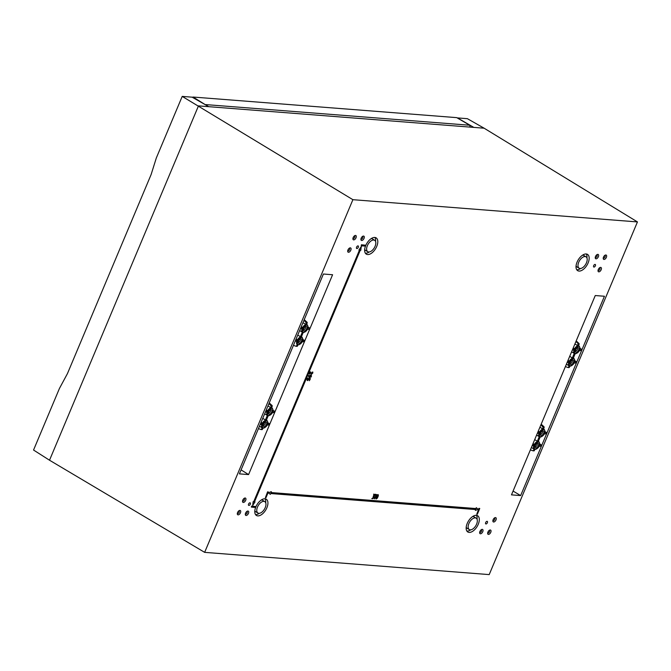 <?xml version="1.0" encoding="UTF-8"?>
<svg xmlns="http://www.w3.org/2000/svg" width="671" height="671" viewBox="0 0 671 671"><rect width="100%" height="100%" fill="white"/><g stroke="black" fill="none" stroke-linecap="round" stroke-linejoin="round"><path stroke-width="1.01" d="M543.082 430.899A2.567 1.384 -58.9 0 1 543.602 433.323A2.567 1.384 -58.9 0 1 541.145 435.521A2.567 1.384 -58.9 0 1 540.34 434.414A2.567 1.384 -58.9 0 1 542.353 431.067A2.567 1.384 -58.9 0 1 543.082 430.899M540.39 433.869A1.568 0.847 121.1 0 0 540.591 434.12A1.568 0.847 121.1 0 0 540.809 434.187A1.568 0.847 121.1 0 0 542.227 433.03A1.568 0.847 121.1 0 0 542.21 431.436A1.568 0.847 121.1 0 0 542 431.369A1.568 0.847 121.1 0 0 541.891 431.369M537.874 443.296A2.567 1.384 -58.9 0 1 538.394 445.729A2.567 1.384 -58.9 0 1 535.928 447.918A2.567 1.384 -58.9 0 1 535.122 446.819A2.567 1.384 -58.9 0 1 537.135 443.472A2.567 1.384 -58.9 0 1 537.874 443.296M535.173 446.274A1.568 0.847 121.1 0 0 535.374 446.525A1.568 0.847 121.1 0 0 535.601 446.592A1.568 0.847 121.1 0 0 537.018 445.435A1.568 0.847 121.1 0 0 536.993 443.833A1.568 0.847 121.1 0 0 536.783 443.774A1.568 0.847 121.1 0 0 536.674 443.774M572.875 360.025A2.567 1.384 -58.9 0 1 573.395 362.457A2.567 1.384 -58.9 0 1 570.937 364.647A2.567 1.384 -58.9 0 1 570.124 363.539A2.567 1.384 -58.9 0 1 572.145 360.201A2.567 1.384 -58.9 0 1 572.875 360.025M570.174 362.994A1.568 0.847 121.1 0 0 570.384 363.246A1.568 0.847 121.1 0 0 570.602 363.321A1.568 0.847 121.1 0 0 572.019 362.164A1.568 0.847 121.1 0 0 572.002 360.562A1.568 0.847 121.1 0 0 571.784 360.503A1.568 0.847 121.1 0 0 571.684 360.503M578.092 347.62A2.567 1.384 -58.9 0 1 578.612 350.052A2.567 1.384 -58.9 0 1 576.146 352.25A2.567 1.384 -58.9 0 1 575.341 351.143A2.567 1.384 -58.9 0 1 577.354 347.796A2.567 1.384 -58.9 0 1 578.092 347.62M575.391 350.598A1.568 0.847 121.1 0 0 575.592 350.849A1.568 0.847 121.1 0 0 575.819 350.916A1.568 0.847 121.1 0 0 577.236 349.759A1.568 0.847 121.1 0 0 577.211 348.165A1.568 0.847 121.1 0 0 577.001 348.098A1.568 0.847 121.1 0 0 576.892 348.098M540.13 437.022L538.335 441.3A4.437 2.39 121.1 0 0 537.865 441.191A4.437 2.39 121.1 0 0 537.345 441.224L534.703 439.614M532.162 445.653L533.344 445.745A4.437 2.39 121.1 0 1 533.982 444.219L533.017 443.623M534.871 449.385A4.437 2.39 -58.9 0 1 534.267 449.201L531.382 447.507L534.049 449.067L533.437 450.526L534.418 450.61L533.126 450.803M540.088 436.989A4.437 2.39 -58.9 0 1 539.484 436.804A4.437 2.39 -58.9 0 1 539.425 432.283A4.437 2.39 -58.9 0 1 543.443 429.004A4.437 2.39 -58.9 0 1 544.064 429.205L543.552 428.886A4.437 2.39 121.1 0 0 543.082 428.786A4.437 2.39 121.1 0 0 542.562 428.819L539.92 427.209M537.379 433.256L538.553 433.349A4.437 2.39 121.1 0 1 539.199 431.814L538.226 431.227M537.345 441.224L539.258 436.67L536.599 435.093L540.23 437.031C542.361 436.947 546.848 433.055 544.064 429.205M569.88 366.114A4.437 2.39 -58.9 0 1 569.276 365.93A4.437 2.39 -58.9 0 1 569.218 361.409A4.437 2.39 -58.9 0 1 573.227 358.138A4.437 2.39 -58.9 0 1 573.856 358.331L573.344 358.012A4.437 2.39 121.1 0 0 572.875 357.911A4.437 2.39 121.1 0 0 572.355 357.953L569.704 356.335M575.089 353.709A4.437 2.39 -58.9 0 1 574.485 353.533A4.437 2.39 -58.9 0 1 574.435 349.012A4.437 2.39 -58.9 0 1 578.444 345.733A4.437 2.39 -58.9 0 1 579.065 345.926L578.553 345.615A4.437 2.39 121.1 0 0 578.092 345.515A4.437 2.39 121.1 0 0 577.563 345.548L574.921 343.938M271.159 409.654A2.558 1.384 -58.9 0 1 271.671 412.069A2.558 1.384 -58.9 0 1 269.222 414.259A2.558 1.384 -58.9 0 1 268.417 413.185A2.558 1.384 -58.9 0 1 270.447 409.813A2.558 1.384 -58.9 0 1 271.159 409.654M268.459 412.631A1.568 0.847 121.1 0 0 268.66 412.858A1.568 0.847 121.1 0 0 268.878 412.933A1.568 0.847 121.1 0 0 270.296 411.776A1.568 0.847 121.1 0 0 270.279 410.174A1.568 0.847 121.1 0 0 270.061 410.115A1.568 0.847 121.1 0 0 269.977 410.115M265.942 422.051A2.558 1.384 -58.9 0 1 266.462 424.475A2.558 1.384 -58.9 0 1 264.005 426.655A2.558 1.384 -58.9 0 1 263.2 425.59A2.558 1.384 -58.9 0 1 265.238 422.218A2.558 1.384 -58.9 0 1 265.942 422.051M263.25 425.028A1.568 0.847 121.1 0 0 263.443 425.263A1.568 0.847 121.1 0 0 263.661 425.33A1.568 0.847 121.1 0 0 265.079 424.173A1.568 0.847 121.1 0 0 265.062 422.579A1.568 0.847 121.1 0 0 264.852 422.512A1.568 0.847 121.1 0 0 264.768 422.512M300.944 338.78A2.558 1.384 -58.9 0 1 301.464 341.195A2.558 1.384 -58.9 0 1 299.014 343.384A2.558 1.384 -58.9 0 1 298.209 342.311A2.558 1.384 -58.9 0 1 300.239 338.939A2.558 1.384 -58.9 0 1 300.944 338.78M298.251 341.757A1.568 0.847 121.1 0 0 298.452 341.992A1.568 0.847 121.1 0 0 298.67 342.059A1.568 0.847 121.1 0 0 300.088 340.902A1.568 0.847 121.1 0 0 300.063 339.308A1.568 0.847 121.1 0 0 299.853 339.241A1.568 0.847 121.1 0 0 299.769 339.241M306.161 326.374A2.558 1.384 -58.9 0 1 306.681 328.798A2.558 1.384 -58.9 0 1 304.223 330.988A2.558 1.384 -58.9 0 1 303.418 329.914A2.558 1.384 -58.9 0 1 305.456 326.542A2.558 1.384 -58.9 0 1 306.161 326.374M303.468 329.36A1.568 0.847 121.1 0 0 303.661 329.587A1.568 0.847 121.1 0 0 303.879 329.662A1.568 0.847 121.1 0 0 305.297 328.496A1.568 0.847 121.1 0 0 305.28 326.903A1.568 0.847 121.1 0 0 305.07 326.836A1.568 0.847 121.1 0 0 304.986 326.836M267.335 415.416L265.422 419.971A4.437 2.39 -58.9 0 1 265.942 419.937A4.437 2.39 -58.9 0 1 266.404 420.046L268.199 415.768M265.422 419.971L262.755 418.343M261.061 422.361L262.059 422.965A4.437 2.39 -58.9 0 0 261.413 424.491L260.205 424.399M259.434 426.228L262.126 427.813L261.505 429.272L262.495 429.356L261.195 429.549M267.964 405.938L270.631 407.565A4.437 2.39 -58.9 0 1 271.159 407.532A4.437 2.39 -58.9 0 1 271.621 407.641L272.233 406.181L271.252 406.098L268.97 403.539M266.278 409.956L267.268 410.568L266.06 410.467M265.414 411.994L266.63 412.095A4.437 2.39 -58.9 0 1 267.268 410.568M264.651 413.831L267.335 415.408M297.756 335.072L300.423 336.699A4.437 2.39 -58.9 0 1 300.944 336.657A4.437 2.39 -58.9 0 1 301.405 336.775L303.208 332.497M302.973 322.667L305.64 324.294A4.437 2.39 -58.9 0 1 306.161 324.261A4.437 2.39 -58.9 0 1 306.622 324.37L307.243 322.902L306.253 322.826L303.98 320.268M239.958 510.405A2.483 1.334 -58.9 0 1 240.453 512.745A2.483 1.334 -58.9 0 1 238.079 514.867A2.483 1.334 -58.9 0 1 237.299 513.768A2.483 1.334 -58.9 0 1 239.22 510.589A2.483 1.334 -58.9 0 1 239.958 510.405M237.358 513.223A1.459 0.788 121.1 0 0 237.542 513.458A1.459 0.788 121.1 0 0 237.752 513.525A1.459 0.788 121.1 0 0 239.077 512.443A1.459 0.788 121.1 0 0 239.052 510.95A1.459 0.788 121.1 0 0 238.859 510.891A1.459 0.788 121.1 0 0 238.759 510.899M247.951 511.034A2.483 1.334 -58.9 0 1 248.455 513.374A2.483 1.334 -58.9 0 1 246.081 515.496A2.483 1.334 -58.9 0 1 245.301 514.397A2.483 1.334 -58.9 0 1 247.213 511.21A2.483 1.334 -58.9 0 1 247.951 511.034M245.36 513.852A1.459 0.788 121.1 0 0 245.544 514.078A1.459 0.788 121.1 0 0 245.754 514.145A1.459 0.788 121.1 0 0 247.071 513.063A1.459 0.788 121.1 0 0 247.054 511.579A1.459 0.788 121.1 0 0 246.853 511.52A1.459 0.788 121.1 0 0 246.76 511.52M245.167 497.999A2.483 1.334 -58.9 0 1 245.67 500.348A2.483 1.334 -58.9 0 1 243.296 502.462A2.483 1.334 -58.9 0 1 242.516 501.371A2.483 1.334 -58.9 0 1 244.429 498.184A2.483 1.334 -58.9 0 1 245.167 497.999M242.575 500.818A1.459 0.788 121.1 0 0 242.759 501.052A1.459 0.788 121.1 0 0 242.969 501.12A1.459 0.788 121.1 0 0 244.286 500.038A1.459 0.788 121.1 0 0 244.269 498.553A1.459 0.788 121.1 0 0 244.068 498.494A1.459 0.788 121.1 0 0 243.976 498.494M350.321 247.842A2.466 1.325 -58.9 0 1 350.824 250.174A2.466 1.325 -58.9 0 1 348.459 252.279A2.466 1.325 -58.9 0 1 347.687 251.248A2.466 1.325 -58.9 0 1 349.641 248.002A2.466 1.325 -58.9 0 1 350.321 247.842M347.737 250.677A1.459 0.788 121.1 0 0 347.905 250.87A1.459 0.788 121.1 0 0 348.115 250.937A1.459 0.788 121.1 0 0 349.44 249.855A1.459 0.788 121.1 0 0 349.415 248.371A1.459 0.788 121.1 0 0 349.222 248.312A1.459 0.788 121.1 0 0 349.163 248.312M355.538 235.446A2.466 1.325 -58.9 0 1 356.033 237.769A2.466 1.325 -58.9 0 1 353.676 239.874A2.466 1.325 -58.9 0 1 352.904 238.842A2.466 1.325 -58.9 0 1 354.858 235.596A2.466 1.325 -58.9 0 1 355.538 235.446M352.954 238.272A1.459 0.788 121.1 0 0 353.122 238.465A1.459 0.788 121.1 0 0 353.332 238.532A1.459 0.788 121.1 0 0 354.657 237.45A1.459 0.788 121.1 0 0 354.632 235.966A1.459 0.788 121.1 0 0 354.439 235.907A1.459 0.788 121.1 0 0 354.38 235.907M363.539 236.066A2.466 1.325 -58.9 0 1 364.034 238.398A2.466 1.325 -58.9 0 1 361.677 240.495A2.466 1.325 -58.9 0 1 360.897 239.472A2.466 1.325 -58.9 0 1 362.852 236.226A2.466 1.325 -58.9 0 1 363.539 236.066M360.948 238.901A1.459 0.788 121.1 0 0 361.124 239.094A1.459 0.788 121.1 0 0 361.325 239.161A1.459 0.788 121.1 0 0 362.65 238.079A1.459 0.788 121.1 0 0 362.625 236.595A1.459 0.788 121.1 0 0 362.432 236.536A1.459 0.788 121.1 0 0 362.374 236.536M600.662 267.394A2.483 1.334 -58.9 0 1 601.166 269.742A2.483 1.334 -58.9 0 1 598.792 271.856A2.483 1.334 -58.9 0 1 598.012 270.765A2.483 1.334 -58.9 0 1 599.924 267.578A2.483 1.334 -58.9 0 1 600.662 267.394M598.071 270.212A1.459 0.788 121.1 0 0 598.255 270.447A1.459 0.788 121.1 0 0 598.465 270.514A1.459 0.788 121.1 0 0 599.782 269.432A1.459 0.788 121.1 0 0 599.765 267.947A1.459 0.788 121.1 0 0 599.564 267.888A1.459 0.788 121.1 0 0 599.471 267.888M605.879 254.997A2.483 1.334 -58.9 0 1 606.374 257.337A2.483 1.334 -58.9 0 1 604.001 259.459A2.483 1.334 -58.9 0 1 603.221 258.36A2.483 1.334 -58.9 0 1 605.141 255.173A2.483 1.334 -58.9 0 1 605.879 254.997M603.279 257.815A1.459 0.788 121.1 0 0 603.464 258.041A1.459 0.788 121.1 0 0 603.674 258.109A1.459 0.788 121.1 0 0 604.999 257.027A1.459 0.788 121.1 0 0 604.974 255.542A1.459 0.788 121.1 0 0 604.781 255.483A1.459 0.788 121.1 0 0 604.68 255.483M597.878 254.368A2.483 1.334 -58.9 0 1 598.381 256.716A2.483 1.334 -58.9 0 1 596.007 258.83A2.483 1.334 -58.9 0 1 595.227 257.731A2.483 1.334 -58.9 0 1 597.14 254.552A2.483 1.334 -58.9 0 1 597.878 254.368M595.286 257.186A1.459 0.788 121.1 0 0 595.471 257.421A1.459 0.788 121.1 0 0 595.68 257.488A1.459 0.788 121.1 0 0 596.997 256.406A1.459 0.788 121.1 0 0 596.98 254.913A1.459 0.788 121.1 0 0 596.779 254.854A1.459 0.788 121.1 0 0 596.687 254.863M490.283 529.989A2.466 1.325 -58.9 0 1 490.778 532.313A2.466 1.325 -58.9 0 1 488.421 534.418A2.466 1.325 -58.9 0 1 487.649 533.386A2.466 1.325 -58.9 0 1 489.604 530.14A2.466 1.325 -58.9 0 1 490.283 529.989M487.691 532.816A1.459 0.788 121.1 0 0 487.867 533.009A1.459 0.788 121.1 0 0 488.077 533.076A1.459 0.788 121.1 0 0 489.394 531.994A1.459 0.788 121.1 0 0 489.369 530.509A1.459 0.788 121.1 0 0 489.176 530.451A1.459 0.788 121.1 0 0 489.125 530.451M482.281 529.36A2.466 1.325 -58.9 0 1 482.776 531.692A2.466 1.325 -58.9 0 1 480.419 533.789A2.466 1.325 -58.9 0 1 479.648 532.757A2.466 1.325 -58.9 0 1 481.602 529.52A2.466 1.325 -58.9 0 1 482.281 529.36M479.698 532.195A1.459 0.788 121.1 0 0 479.866 532.388A1.459 0.788 121.1 0 0 480.075 532.455A1.459 0.788 121.1 0 0 481.401 531.373A1.459 0.788 121.1 0 0 481.375 529.889A1.459 0.788 121.1 0 0 481.182 529.83A1.459 0.788 121.1 0 0 481.124 529.83M495.492 517.584A2.466 1.325 -58.9 0 1 495.995 519.908A2.466 1.325 -58.9 0 1 493.63 522.013A2.466 1.325 -58.9 0 1 492.858 520.981A2.466 1.325 -58.9 0 1 494.812 517.744A2.466 1.325 -58.9 0 1 495.492 517.584M492.908 520.419A1.459 0.788 121.1 0 0 493.076 520.612A1.459 0.788 121.1 0 0 493.286 520.679A1.459 0.788 121.1 0 0 494.611 519.597A1.459 0.788 121.1 0 0 494.586 518.113A1.459 0.788 121.1 0 0 494.393 518.054A1.459 0.788 121.1 0 0 494.334 518.046M475.253 517.878A6.643 3.581 121.1 0 0 469.23 522.81A6.643 3.581 121.1 0 0 469.339 529.57A6.643 3.581 121.1 0 0 470.22 529.838A6.643 3.581 121.1 0 0 476.209 524.974A6.643 3.581 121.1 0 0 476.2 518.188A6.643 3.581 121.1 0 0 475.253 517.878M476.2 518.188L474.095 516.855A6.702 3.607 121.1 0 0 473.139 516.553A6.702 3.607 121.1 0 0 472.577 516.561M466.211 527.129A6.702 3.607 121.1 0 0 467.184 528.329L469.339 529.57M476.335 515.311A9.511 5.125 121.1 0 0 467.762 522.264A9.511 5.125 121.1 0 0 467.779 531.969A9.511 5.125 121.1 0 0 469.138 532.413A9.511 5.125 121.1 0 0 477.752 525.359A9.511 5.125 121.1 0 0 477.593 515.689A9.511 5.125 121.1 0 0 476.335 515.311M466.873 531.063A9.453 5.091 121.1 0 0 467.033 531.08A9.453 5.091 121.1 0 0 470.765 529.822M580.08 268.501A6.643 3.581 121.1 0 0 586.068 263.644A6.643 3.581 121.1 0 0 586.051 256.85A6.643 3.581 121.1 0 0 585.104 256.548A6.643 3.581 121.1 0 0 579.081 261.472A6.643 3.581 121.1 0 0 579.199 268.241A6.643 3.581 121.1 0 0 580.08 268.501M586.051 256.85L583.946 255.525A6.702 3.607 121.1 0 0 582.99 255.215A6.702 3.607 121.1 0 0 582.436 255.232M578.998 271.076A9.511 5.125 121.1 0 0 587.611 264.03A9.511 5.125 121.1 0 0 587.452 254.351A9.511 5.125 121.1 0 0 586.186 253.974A9.511 5.125 121.1 0 0 577.622 260.927A9.511 5.125 121.1 0 0 577.639 270.639A9.511 5.125 121.1 0 0 578.998 271.076M576.733 269.725A9.453 5.091 121.1 0 0 576.884 269.742A9.453 5.091 121.1 0 0 580.625 268.484M586.94 258A9.453 5.091 121.1 0 0 586.219 253.974M373.73 240.025A6.643 3.581 121.1 0 0 367.708 244.949A6.643 3.581 121.1 0 0 367.825 251.717A6.643 3.581 121.1 0 0 368.706 251.977A6.643 3.581 121.1 0 0 374.695 247.121A6.643 3.581 121.1 0 0 374.686 240.327A6.643 3.581 121.1 0 0 373.73 240.025M374.686 240.327L372.581 239.002A6.702 3.607 121.1 0 0 371.617 238.691A6.702 3.607 121.1 0 0 371.063 238.708M364.697 249.268A6.702 3.607 121.1 0 0 365.661 250.476L367.825 251.717M374.812 237.45A9.511 5.125 121.1 0 0 366.249 244.403A9.511 5.125 121.1 0 0 366.265 254.116A9.511 5.125 121.1 0 0 367.624 254.552A9.511 5.125 121.1 0 0 376.238 247.507A9.511 5.125 121.1 0 0 376.079 237.828A9.511 5.125 121.1 0 0 374.812 237.45M365.36 253.21A9.453 5.091 121.1 0 0 365.51 253.219A9.453 5.091 121.1 0 0 369.251 251.969M258.855 513.315A6.643 3.581 121.1 0 0 264.835 508.459A6.643 3.581 121.1 0 0 264.827 501.665A6.643 3.581 121.1 0 0 263.879 501.363A6.643 3.581 121.1 0 0 257.857 506.286A6.643 3.581 121.1 0 0 257.966 513.047A6.643 3.581 121.1 0 0 258.855 513.315M264.827 501.665L262.722 500.34A6.702 3.607 121.1 0 0 261.765 500.029A6.702 3.607 121.1 0 0 261.204 500.046M257.773 515.89A9.511 5.125 121.1 0 0 266.379 508.844A9.511 5.125 121.1 0 0 266.219 499.165A9.511 5.125 121.1 0 0 264.961 498.788A9.511 5.125 121.1 0 0 256.397 505.741A9.511 5.125 121.1 0 0 256.406 515.454A9.511 5.125 121.1 0 0 257.773 515.89M255.5 514.54A9.453 5.091 121.1 0 0 255.659 514.556A9.453 5.091 121.1 0 0 259.4 513.298M265.716 502.814A9.453 5.091 121.1 0 0 264.995 498.788M356.88 248.538A1.476 0.797 -58.9 0 1 356.67 248.48A1.476 0.797 -58.9 0 1 356.662 246.97A1.476 0.797 -58.9 0 1 357.995 245.888A1.476 0.797 -58.9 0 1 358.197 245.947A1.476 0.797 -58.9 0 1 358.213 247.448A1.476 0.797 -58.9 0 1 356.88 248.538M248.882 505.448A1.476 0.797 121.1 0 0 250.216 504.357A1.476 0.797 121.1 0 0 250.199 502.847A1.476 0.797 121.1 0 0 249.998 502.789A1.476 0.797 121.1 0 0 248.664 503.871A1.476 0.797 121.1 0 0 248.673 505.38A1.476 0.797 121.1 0 0 248.882 505.448M487.079 521.317A1.476 0.797 -58.9 0 1 487.28 521.384A1.476 0.797 -58.9 0 1 487.297 522.885A1.476 0.797 -58.9 0 1 485.963 523.976A1.476 0.797 -58.9 0 1 485.754 523.908A1.476 0.797 -58.9 0 1 485.745 522.407A1.476 0.797 -58.9 0 1 487.079 521.317M595.076 264.416A1.476 0.797 121.1 0 0 593.743 265.498A1.476 0.797 121.1 0 0 593.751 267.008A1.476 0.797 121.1 0 0 593.952 267.075A1.476 0.797 121.1 0 0 595.294 265.976A1.476 0.797 121.1 0 0 595.269 264.475A1.476 0.797 121.1 0 0 595.076 264.416M204.647 552.359L352.896 199.69L637.45 221.925L489.201 574.602L204.647 552.359L49.52 460.222L33.55 450.04L59.434 388.467L67.452 373.579L151.109 174.569L156.326 157.962L182.21 96.398L192.149 97.178L208.756 106.681L473.827 127.398L484.11 128.195L467.385 118.683L457.446 117.911L473.827 127.398M475.504 509.549L475.412 510.413L478.238 509.306L476.284 507.704L475.924 508.551L271.092 492.548M476.494 507.838L476.142 508.685L271.05 492.648L271.193 491.675L268.366 492.791L270.321 494.384L270.681 493.537L475.764 509.566L475.412 510.413M375.156 495.24L375.374 494.25L376.884 494.695L374.334 498.897L376.171 494.871M267.595 491.809L265.389 497.697L265.959 497.748L268.383 491.986L267.595 491.809L265.389 497.697M359.413 250.224L253.697 501.707L253.152 501.665L252.707 505.397L255.03 501.925L254.527 501.774M255.03 501.925L254.485 501.883L360.243 250.291L360.788 250.333L361.233 246.593L358.91 250.073L359.673 250.241L253.915 501.833L253.152 501.665M376.07 499.031L375.844 497.991L376.892 495.5L377.949 494.561L378.41 495.626L377.362 498.108L376.07 499.031L375.634 497.857L376.674 495.374L378.201 494.586M310.304 372.782L311.461 374.309L312.803 373.034L312.761 371.994L311.52 373.571M310.22 372.095L309.314 374.049L310.01 371.96M307.905 378.478L307.192 379.308L307.695 380.6L309.172 378.922L309.935 378.981L309.381 380.725L310.43 378.67L309.247 378.285L307.679 379.962L307.637 378.05L306.974 379.182L307.209 380.449M310.43 378.67L309.037 378.159L307.503 379.836M309.381 380.725L309.675 378.956M248.58 474.582L332.59 274.741L323.414 274.02L239.413 473.869L248.58 474.582L241.082 469.885M520.646 495.575L604.437 296.255L595.261 295.542L511.478 494.863L520.646 495.575L513.072 491.071M311.227 375.081L309.432 376.733L309.004 375.441L308.66 375.852L308.928 377.161L310.841 377.261L311.495 376.146L311.227 375.081L310.514 374.988L309.247 376.532M309.599 377.463L308.719 377.035L309.39 377.337L308.719 377.035L308.45 375.726L309.096 375.626M371.977 498.679L373.11 497.664L373.252 496.456M373.294 496.532L373.932 494.586M373.68 494.636L373.713 494.116L374.393 494.292M251.55 506.11L251.39 507.125L255.106 507.419L255.483 506.53L251.55 506.11L251.39 507.125M365.334 245.2L361.409 244.781L361.25 245.796L364.965 246.081L365.334 245.2L361.409 244.781M478.968 508.333L476.762 514.221L477.333 514.263L479.748 508.509L478.968 508.333L476.762 514.221M352.896 199.69L182.21 96.398M49.52 460.222L198.473 105.875L208.756 106.681M637.45 221.925L484.11 128.195M254.846 510.606A6.702 3.607 121.1 0 0 255.81 511.814L257.966 513.047M375.575 241.476A9.453 5.091 121.1 0 0 374.854 237.459M576.07 265.791A6.702 3.607 121.1 0 0 577.035 266.999L579.199 268.241M477.089 519.329A9.453 5.091 121.1 0 0 476.368 515.311M579.308 350.522L580.675 350.631L581.321 349.105L579.97 348.283M574.091 362.927L575.466 363.028L576.104 361.501L574.762 360.679M544.307 433.793L545.674 433.902L546.311 432.376L544.969 431.554M539.09 446.198L540.457 446.307L541.103 444.781L539.752 443.959M272.376 412.539L273.718 412.648L274.364 411.122L273.038 410.308M267.159 424.944L268.509 425.045L269.146 423.518L267.83 422.713M307.377 329.268L308.727 329.377L309.365 327.842L308.048 327.037M302.168 341.673L303.51 341.774L304.156 340.247L302.831 339.434M301.279 326.685L302.277 327.289A4.437 2.39 -58.9 0 0 301.631 328.815L300.423 328.723M300.423 336.699L302.336 332.145L299.652 330.551L302.562 332.279A4.437 2.39 -58.9 0 1 302.504 327.758A4.437 2.39 -58.9 0 1 306.521 324.479A4.437 2.39 -58.9 0 1 307.142 324.672L306.63 324.361M296.07 339.081L297.06 339.694L295.852 339.601M295.206 341.128L296.423 341.22A4.437 2.39 -58.9 0 1 297.06 339.694M297.949 344.86A4.437 2.39 -58.9 0 1 297.345 344.676L297.127 344.533M305.64 324.294L306.253 322.826M306.144 322.214L307.133 322.29L304.24 319.648M307.133 322.29L307.243 322.902M297.127 344.542L296.515 346.001L297.496 346.077L296.205 346.278M297.991 344.894L297.018 346.337M296.028 346.261L293.428 345.355M309.365 327.842L307.939 327.733M302.722 340.138L304.156 340.247M301.061 327.196L302.277 327.289M261.027 429.532L258.427 428.626M262.99 428.173L262.017 429.616M271.134 405.485L272.124 405.561L269.23 402.927M272.124 405.561L272.233 406.181M270.631 407.565L271.252 406.098M269.146 423.518L267.721 423.409M272.929 411.004L274.364 411.122M260.843 422.873L262.059 422.965M572.38 349.977L573.562 350.069A4.437 2.39 121.1 0 1 574.2 348.543L573.235 347.947M579.065 345.926C581.849 349.784 577.362 353.676 575.232 353.76L571.6 351.83L574.267 353.391L572.355 357.953M567.163 362.382L568.345 362.474A4.437 2.39 121.1 0 1 568.991 360.948L568.018 360.352M573.856 358.331C576.632 362.181 572.153 366.081 570.023 366.165L566.391 364.236L569.058 365.787L568.438 367.255L569.427 367.331L568.127 367.532M534.913 449.427L533.94 450.87M532.959 450.786L530.384 449.889M543.544 428.895L544.164 427.427L543.174 427.352L540.918 424.818M542.562 428.819L543.174 427.352M543.065 426.739L544.055 426.815L541.178 424.198M544.055 426.815L544.164 427.427M533.982 444.219L532.808 444.127M546.311 432.376L544.86 432.258M539.199 431.814L538.016 431.73M541.103 444.781L539.643 444.663M573.336 358.029L575.131 353.751M577.563 345.548L578.067 343.468L575.928 341.539M578.067 343.468L579.056 343.544L576.188 340.927M578.553 345.624L579.165 344.156L578.184 344.08M579.056 343.544L579.165 344.156M567.96 367.515L565.385 366.618M569.922 366.148L568.949 367.591M574.2 348.543L573.026 348.45M576.104 361.501L574.653 361.392M568.991 360.948L567.809 360.855M581.321 349.105L579.861 348.987M307.544 379.341L307.519 379.87M310.111 376.876L310.094 376.037L311.025 375.785L310.556 376.909L309.516 376.699M311.025 375.785L309.901 376.741M309.532 374.175L310.363 372.623L311.461 374.309M312.837 372.053L312.25 372.137M312.426 373.034L311.889 373.395M312.099 373.521L311.57 373.596M311.579 373.613L310.598 371.877M373.697 494.452L374.326 494.275L374.586 495.324L373.646 497.815L372.548 498.754L371.793 498.578M373.747 494.678L374.057 495.173M373.311 496.347L374.141 494.712M373.361 496.574L373.378 497.043M372.002 498.486L373.328 497.79L373.462 496.582M375.164 495.047L375.592 494.376L376.884 494.695M375.215 495.273L376.448 494.888L374.074 498.494M377.052 498.083L377.966 495.005L376.163 498.016L376.246 498.603L377.052 498.083L377.756 494.879M376.163 498.016L376.137 498.536M377.882 495.466L377.966 495.005M376.448 498.612L376.834 497.957M253.37 501.791L252.707 505.397M361.451 246.727L359.128 250.199M255.483 506.53L251.768 506.244M268.383 491.986L267.813 491.944M361.619 244.907L361.25 245.796M271.403 491.801L268.366 492.791M268.576 492.917L270.321 494.384M479.748 508.509L479.178 508.459M205.905 105.045L193.013 97.035L192.803 97.547M193.013 97.035L456.75 117.643L469.7 125.234L470.195 127.113M205.787 104.601L469.7 125.234M271.68 408.404A3.942 2.122 121.1 0 0 267.897 411.776A3.942 2.122 121.1 0 0 268.694 415.5A3.942 2.122 121.1 0 0 272.476 412.128A3.942 2.122 121.1 0 0 271.68 408.404M268.157 415.735A4.437 2.39 -58.9 0 1 267.561 415.55A4.437 2.39 -58.9 0 1 267.503 411.029A4.437 2.39 -58.9 0 1 271.512 407.75A4.437 2.39 -58.9 0 1 272.141 407.951L271.621 407.632M266.462 420.809A3.942 2.122 121.1 0 0 262.688 424.181A3.942 2.122 121.1 0 0 263.485 427.905A3.942 2.122 121.1 0 0 267.259 424.533A3.942 2.122 121.1 0 0 266.462 420.809M262.948 428.132A4.437 2.39 -58.9 0 1 262.344 427.947A4.437 2.39 -58.9 0 1 262.286 423.435A4.437 2.39 -58.9 0 1 266.303 420.155A4.437 2.39 -58.9 0 1 266.924 420.348L266.412 420.038M303.166 332.455A4.437 2.39 -58.9 0 1 302.562 332.279L303.309 332.506C305.439 332.422 309.927 328.53 307.142 324.672M306.681 325.133A3.942 2.122 121.1 0 0 302.906 328.505A3.942 2.122 121.1 0 0 303.703 332.229A3.942 2.122 121.1 0 0 307.477 328.857A3.942 2.122 121.1 0 0 306.681 325.133M301.925 337.077C304.709 340.927 300.222 344.827 298.092 344.911L297.345 344.676A4.437 2.39 -58.9 0 1 297.287 340.155A4.437 2.39 -58.9 0 1 301.304 336.884A4.437 2.39 -58.9 0 1 301.925 337.077L301.413 336.758M301.472 337.538A3.942 2.122 121.1 0 0 297.689 340.902A3.942 2.122 121.1 0 0 298.486 344.634A3.942 2.122 121.1 0 0 302.269 341.262A3.942 2.122 121.1 0 0 301.472 337.538M538.394 442.063A3.942 2.122 121.1 0 0 534.611 445.435A3.942 2.122 121.1 0 0 535.408 449.159A3.942 2.122 121.1 0 0 539.19 445.787A3.942 2.122 121.1 0 0 538.394 442.063M538.847 441.602C541.631 445.46 537.144 449.352 535.013 449.436L534.267 449.201A4.437 2.39 -58.9 0 1 534.217 444.688A4.437 2.39 -58.9 0 1 538.226 441.409A4.437 2.39 -58.9 0 1 538.847 441.602L538.335 441.283M543.602 429.658A3.942 2.122 121.1 0 0 539.828 433.03A3.942 2.122 121.1 0 0 540.625 436.754A3.942 2.122 121.1 0 0 544.399 433.382A3.942 2.122 121.1 0 0 543.602 429.658M578.612 346.387A3.942 2.122 121.1 0 0 574.829 349.759A3.942 2.122 121.1 0 0 575.626 353.483A3.942 2.122 121.1 0 0 579.409 350.111A3.942 2.122 121.1 0 0 578.612 346.387M573.395 358.792A3.942 2.122 121.1 0 0 569.62 362.155A3.942 2.122 121.1 0 0 570.417 365.888A3.942 2.122 121.1 0 0 574.191 362.516A3.942 2.122 121.1 0 0 573.395 358.792M264.642 413.831L268.299 415.777C270.43 415.693 274.917 411.801 272.141 407.951M259.434 426.236L263.091 428.182C265.221 428.098 269.708 424.206 266.924 420.348M569.033 367.607L568.043 367.532M534.024 450.887L533.042 450.803M296.112 346.278L297.102 346.353M261.111 429.549L262.101 429.633"/></g></svg>
